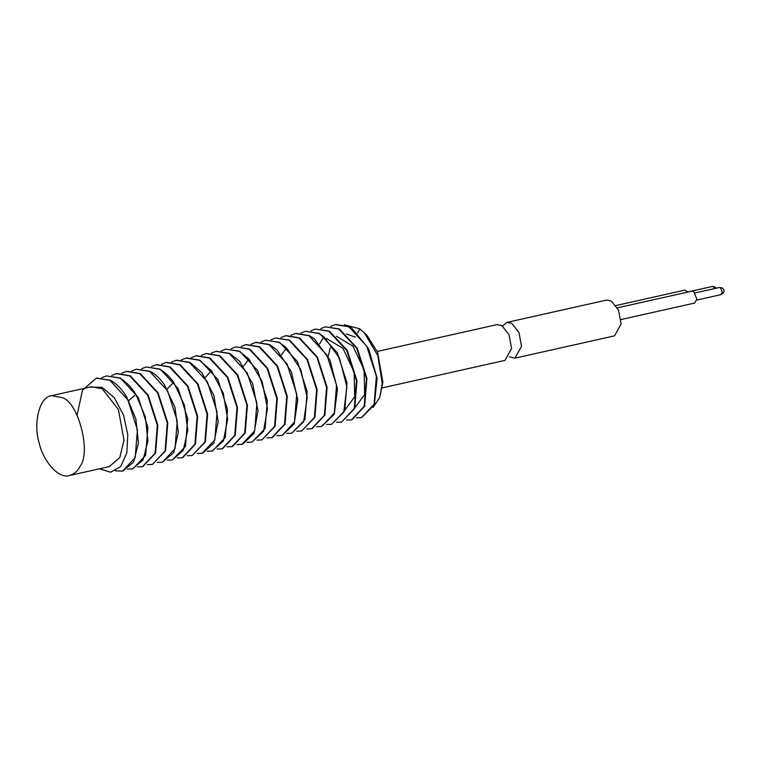 <?xml version="1.0" encoding="UTF-8"?>
<svg xmlns="http://www.w3.org/2000/svg" width="762" height="762" viewBox="0 0 762 762"><rect width="100%" height="100%" fill="white"/><g stroke="black" fill="none" stroke-linecap="round" stroke-linejoin="round"><path stroke-width="1.14" d="M171.488 362.045L176.555 360.169L190.024 362.407L201.911 372.713L213.827 395.345L218.18 421.5L213.922 443.027L202.625 453.2L197.196 453.476M181.442 359.816L186.519 357.94L199.977 360.178L217.846 379.466L227.524 409.594L225.295 437.464L212.579 450.971L207.15 451.247M191.405 357.588L196.472 355.711L209.941 357.95L227.8 377.228L237.477 407.356L235.248 435.235L222.533 448.742M206.426 353.482L219.894 355.721L237.754 374.999L247.431 405.127L245.202 433.007L232.496 446.513M211.312 353.12L216.379 351.253L229.848 353.492L239.487 361.178L252.641 383.562L257.985 410.689L254.051 433.473L242.449 444.284L237.02 444.551M361.674 417.576L374.38 404.708L377.095 378.104L368.551 348.586L351.806 328.203L349.329 326.727L335.861 324.488M330.794 326.365L335.366 324.602L348.834 326.841L366.693 346.119L376.371 376.247L374.142 404.127L361.436 417.633L356.502 417.786M320.84 328.593L325.412 326.831L338.871 329.07L356.74 348.348L366.417 378.476L364.188 406.356L351.473 419.862L346.548 420.024M351.977 419.748L364.684 406.241L366.913 378.371L357.235 348.244L339.376 328.955L325.412 326.831M310.877 330.822L315.449 329.06L328.917 331.299L346.786 350.587L356.454 380.705L354.235 408.584L341.519 422.091L336.585 422.253M341.519 422.091L354.73 408.48L356.959 380.6L347.282 350.472L329.413 331.184L315.449 329.06M290.97 335.28L295.542 333.518L309.001 335.756L326.869 355.044L336.547 385.172L334.318 413.052L321.602 426.549L316.678 426.71M321.602 426.558L334.28 414.318L337.442 388.982L330.003 360.169L314.42 338.899L309.505 335.651L296.037 333.413M281.007 337.509L285.579 335.747L299.047 337.995L316.916 357.273L326.584 387.401L324.364 415.28L311.648 428.787L306.715 428.939M312.144 428.673L324.86 415.166L327.089 387.287L317.411 357.159L299.542 337.88L286.083 335.642M271.053 339.747L275.625 337.985L289.093 340.223L306.953 359.502L316.63 389.63L314.401 417.509L301.695 431.016L296.761 431.168M301.695 431.016L314.906 417.395L317.125 389.515L307.457 359.388L289.589 340.109L275.625 337.985M300.923 333.051L305.495 331.289L318.964 333.527L323.879 336.785L339.461 358.045L346.901 386.867L343.738 412.194L331.565 424.32L326.631 424.482M331.565 424.32L344.767 410.708L346.996 382.829L337.318 352.701L319.459 333.423L305.495 331.289M261.09 341.976L265.671 340.214L279.14 342.452L286.445 347.777L300.828 369.713L307.2 397.726L303.628 421.786L291.732 433.245L286.807 433.397M291.732 433.245L304.943 419.624L307.172 391.744L297.494 361.626L279.635 342.338L265.671 340.214M251.136 344.205L255.708 342.443L269.177 344.681L287.045 363.96L296.713 394.087L294.494 421.967L282.273 435.359L294.17 423.901L297.742 399.85L291.37 371.827L276.987 349.901L269.672 344.567L256.213 342.328M281.778 435.473L276.844 435.635M241.183 346.434L245.755 344.672L259.223 346.91L277.082 366.198L286.76 396.316L284.531 424.196L271.824 437.702L266.89 437.864M272.32 437.588L285.036 424.091L287.255 396.211L277.587 366.084L259.718 346.796L246.25 344.557M231.229 348.663L235.801 346.901L249.269 349.139L267.129 368.427L276.806 398.555L274.577 426.425L261.861 439.931L256.937 440.093M261.861 439.931L275.072 426.32L277.301 398.44L267.624 368.313L249.765 349.034L235.801 346.901M221.266 350.891L225.847 349.129L239.306 351.368L248.945 359.054L262.099 381.438L267.443 408.565L263.509 431.359L251.908 442.16L246.974 442.322M251.908 442.16L265.119 428.549L267.348 400.669L257.67 370.542L239.811 351.263L225.847 349.129M215.884 351.358L229.352 353.597L247.212 372.885L256.889 403.012L254.66 430.892L241.954 444.398M201.359 355.359L205.93 353.587L219.399 355.835L237.258 375.114L246.936 405.241L244.707 433.121L231.991 446.627L227.066 446.78M195.977 355.825L209.436 358.064L227.305 377.342L236.982 407.47L234.753 435.35L222.037 448.856L217.103 449.008M186.014 358.054L199.482 360.293L211.369 370.599L223.285 393.23L227.648 419.386L223.38 440.912L212.084 451.085M176.06 360.283L189.528 362.522L207.388 381.8L217.065 411.928L214.836 439.807L202.13 453.314M161.534 364.274L166.106 362.512L179.565 364.75L197.434 384.038L207.112 414.166L204.883 442.036L192.167 455.543L187.242 455.705M192.167 455.543L205.378 441.931L207.607 414.052L197.93 383.924L180.07 364.636L166.602 362.398M151.571 366.503L156.143 364.741L169.612 366.979L187.471 386.267L197.148 416.395L194.929 444.265L182.213 457.772L177.279 457.933M182.709 457.667L195.424 444.16L197.653 416.281L187.976 386.153L170.107 366.874L156.648 364.627M141.618 368.732L146.19 366.97L159.658 369.208C164.725 371.932 169.402 376.323 173.698 382.372L184.366 405.06L187.795 430.178L183.242 450.447L172.26 460.01L167.326 460.162M172.26 460.01L185.461 446.389L187.69 418.509L178.013 388.382L160.153 369.103L146.19 366.97M162.296 462.239L173.774 452.571L178.337 432.292L174.908 407.184L164.24 384.496C159.944 378.438 155.267 374.047 150.2 371.332L136.236 369.199L149.695 371.446L167.564 390.725L177.241 420.853L175.012 448.732L162.296 462.239L157.372 462.391M121.701 373.199L126.273 371.437L139.741 373.675L157.61 392.954L167.278 423.081L165.059 450.961L152.343 464.468L147.409 464.62M152.343 464.468L165.554 450.847L167.783 422.967L158.105 392.84L140.237 373.561L126.778 371.323M111.747 375.428L116.319 373.666L129.788 375.904L147.647 395.183L157.324 425.31L155.096 453.19L142.389 466.696L137.455 466.849M142.885 466.582L155.6 453.076L157.82 425.196L148.142 395.078L130.283 375.79L116.815 373.551M101.794 377.657L106.366 375.895L119.825 378.133C125.778 381.352 131.14 386.763 135.912 394.383L145.351 416.928L147.895 440.941L143.085 459.972L132.426 468.925L127.502 469.087M132.931 468.811L145.637 455.305L147.866 427.434L138.189 397.307L120.329 378.019L106.366 375.895M122.72 471.097L133.626 462.086L138.436 443.055L135.893 419.052L126.454 396.497C121.682 388.887 116.319 383.467 110.366 380.248L96.66 378.066M77.095 415.157L82.477 390.239L96.403 378.123L109.871 380.362L127.74 399.65L137.408 429.768L135.188 457.648L122.472 471.154L115.443 470.849M364.236 332.661L366.941 335.385L377.533 352.111L382.867 382.21L379.771 397.316L382.238 383.562L377.876 355.683L364.236 332.661L359.816 328.851L344.291 324.726M373.199 407.394L379.771 397.316M326.45 338.452L342.957 348.358L354.101 371.913L354.711 396.754L345.072 409.842M336.404 336.223L352.911 346.129L364.065 369.684L364.674 394.516L355.035 407.613M328.212 356.502L330.337 347.653M346.367 333.994L355.492 337.118M131.664 370.97L136.236 369.199M99.384 468.82L110.661 472.211L120.691 466.573L126.816 452.895L127.778 434.759L123.587 415.271L114.3 397.659L102.108 387.363L89.849 387.096M62.398 397.707L51.606 395.668C38.443 396.964 33.404 425.615 39.167 442.827C42.396 459.229 57.626 479.346 69.475 475.517C74.257 474.116 77.791 471.03 80.077 466.239C91.373 452.542 78.381 402.184 62.398 397.707M382.295 387.868L504.996 360.378L511.569 348.558L509.054 334.794L501.815 325.545L496.986 324.631L377.247 351.453M69.485 475.517L109.318 466.592L119.758 457.591L123.996 440.188L118.386 409.442L102.222 388.782L91.43 386.744L51.606 395.668M617.411 307.829L692.029 291.122L693.639 291.427L696.887 299.095L694.696 303.038L620.954 319.554M514.95 358.15L521.522 346.329L519.008 332.565L511.778 323.317L506.94 322.402L606.504 300.095L611.343 301.009L618.582 310.258L621.087 324.031L614.515 335.852L514.95 358.15L509.416 356.807M506.94 322.402L502.52 325.984M688.086 292.008L684.867 290.122L616.01 305.543M359.816 328.851L357.635 333.023M323.879 336.785L319.649 343.9M286.445 347.777L281.616 354.94M248.945 359.054L243.516 366.141M211.369 370.599L205.359 377.485M173.698 382.372L167.116 388.963M128.788 400.555L135.912 394.383M720.404 287.665L722.062 287.874L719.442 287.484L720.404 287.665L722.357 292.265L721.043 294.637L696.782 300.066M712.289 286.483L714.908 286.874L712.289 286.483L688.029 291.922M713.251 286.664L714.708 288.541M122.472 471.154L122.968 471.049M695.182 292.913L719.442 287.484M722.062 287.874C724.976 290.008 724.633 292.265 721.043 294.637M714.908 286.874L716.242 288.198"/></g></svg>
